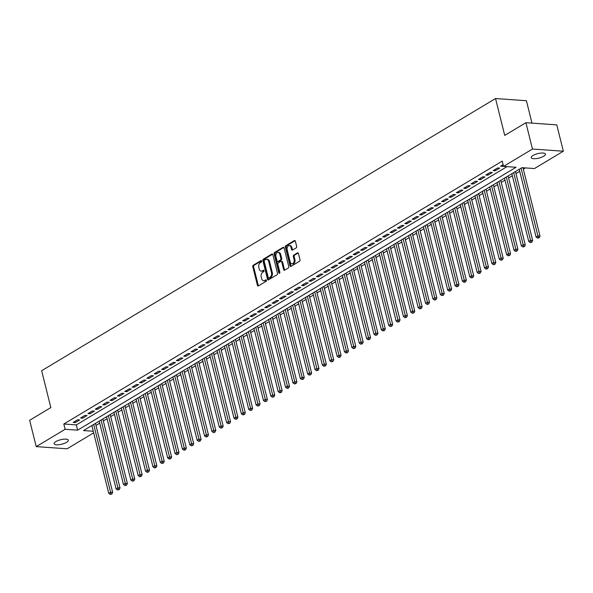 <?xml version="1.0" encoding="UTF-8"?>
<svg xmlns="http://www.w3.org/2000/svg" width="593" height="593" viewBox="0 0 593 593"><rect width="100%" height="100%" fill="white"/><g stroke="black" fill="none" stroke-linecap="round" stroke-linejoin="round"><path stroke-width="0.89" d="M261.624 261.053A0.786 0.534 -86 0 0 260.935 260.631L253.255 265.241A1.119 0.763 -86 0 0 252.788 266.709L257.429 285.315A1.119 0.763 -86 0 0 258.407 285.915L266.094 281.312A0.786 0.534 -86 0 0 265.731 279.859L264.737 280.459A3.595 2.454 -86 0 1 263.663 280.734A3.595 2.454 -86 0 1 261.595 278.54L261.209 276.983A3.595 2.454 -86 0 1 262.699 272.291L263.692 271.69A0.786 0.534 -86 0 0 263.336 270.245L262.343 270.845A3.595 2.454 -86 0 1 261.261 271.12A3.595 2.454 -86 0 1 259.2 268.918L258.815 267.369A3.595 2.454 -86 0 1 260.305 262.677L261.298 262.076A0.786 0.534 -86 0 0 261.624 261.053M543.677 156.248A7.324 2.305 -14 0 1 536.079 158.62A7.324 2.305 -14 0 1 531.232 157.642A7.324 2.305 -14 0 1 532.996 155.492A7.324 2.305 -14 0 1 540.594 153.12A7.324 2.305 -14 0 1 545.434 154.098A7.324 2.305 -14 0 1 543.677 156.248M66.572 442.334A7.324 2.305 -14 0 1 58.974 444.713A7.324 2.305 -14 0 1 54.126 443.734A7.324 2.305 -14 0 1 55.89 441.585A7.324 2.305 -14 0 1 63.488 439.213A7.324 2.305 -14 0 1 68.336 440.191A7.324 2.305 -14 0 1 66.572 442.334M296.189 247.874A1.119 0.763 -86 0 0 296.656 246.406L295.351 241.181A1.119 0.763 -86 0 0 294.373 240.58L285.833 245.702A1.119 0.763 -86 0 0 285.366 247.17L290.007 265.775A1.119 0.763 -86 0 0 290.993 266.376L299.524 261.261A1.119 0.763 -86 0 0 299.991 259.793L298.42 253.485A1.119 0.763 -86 0 0 297.434 252.885L293.787 255.079A1.119 0.763 -86 0 0 293.32 256.547L294.098 259.675A3.002 2.046 -86 0 1 291.956 263.826A3.002 2.046 -86 0 1 290.229 261.995L287.175 249.742A3.002 2.046 -86 0 1 289.317 245.584A3.002 2.046 -86 0 1 291.044 247.422L291.556 249.46A1.119 0.763 -86 0 0 292.534 250.061L296.189 247.874M93.664 432.853L67.091 448.79L36.217 446.618L29.65 420.289L50.835 407.584L41.643 370.714L495.533 98.542L504.725 135.412L525.909 122.707L532.477 149.043L563.35 151.208L534.426 168.553L521.914 167.671L83.494 430.57L93.264 431.252M36.217 446.618L65.134 429.28L77.653 430.155L516.073 167.263L503.553 166.381L532.477 149.043M503.553 166.381L502.241 161.118L63.822 424.01L65.134 429.28M272.854 254.671A1.119 0.763 -86 0 0 271.876 254.071L263.344 259.185A1.119 0.763 -86 0 0 262.877 260.653L267.517 279.266A1.119 0.763 -86 0 0 268.496 279.866L277.035 274.752A1.119 0.763 -86 0 0 277.494 273.284L272.854 254.671M274.589 252.448L283.12 247.325A1.119 0.763 -86 0 1 284.106 247.926L288.747 266.539A1.119 0.763 -86 0 1 288.28 268.006L284.625 270.193A1.119 0.763 -86 0 1 283.647 269.593L281.764 262.047A1.119 0.763 -86 0 0 280.786 261.446L278.362 262.899A1.119 0.763 -86 0 0 277.895 264.367L279.852 272.224A0.786 0.534 -86 0 1 278.843 272.832L274.122 253.915A1.119 0.763 -86 0 1 274.589 252.448L275.426 252.507L283.854 247.444M77.609 419.8L73.191 422.446L75.274 422.594L79.699 419.94L77.609 419.8M84.977 415.382L80.559 418.028L82.642 418.176L87.067 415.523L84.977 415.382M92.345 410.956L87.927 413.61L90.01 413.758L94.435 411.105L92.345 410.956M99.713 406.539L95.295 409.192L97.378 409.34L101.803 406.687L99.713 406.539M107.081 402.121L102.663 404.774L104.746 404.923L109.171 402.269L107.081 402.121M114.449 397.703L110.031 400.357L112.114 400.505L116.539 397.851L114.449 397.703M121.817 393.285L117.399 395.939L119.482 396.087L123.907 393.433L121.817 393.285M129.185 388.867L124.767 391.521L126.85 391.662L131.275 389.015L129.185 388.867M136.56 384.449L132.135 387.103L134.226 387.244L138.643 384.598L136.56 384.449M143.929 380.031L139.503 382.685L141.594 382.826L146.011 380.18L143.929 380.031M151.297 375.614L146.871 378.267L148.962 378.408L153.379 375.762L151.297 375.614M158.665 371.196L154.239 373.842L156.33 373.99L160.747 371.344L158.665 371.196M166.033 366.778L161.607 369.424L163.698 369.572L168.115 366.919L166.033 366.778M173.401 362.36L168.975 365.006L171.066 365.155L175.484 362.501L173.401 362.36M180.769 357.942L176.343 360.588L178.434 360.737L182.852 358.083L180.769 357.942M188.137 353.524L183.711 356.171L185.802 356.319L190.22 353.665L188.137 353.524M195.505 349.099L191.079 351.753L193.17 351.901L197.588 349.247L195.505 349.099M202.873 344.681L198.455 347.335L200.538 347.483L204.956 344.829L202.873 344.681M210.241 340.263L205.823 342.917L207.906 343.065L212.324 340.412L210.241 340.263M217.609 335.846L213.191 338.499L215.274 338.647L219.692 335.994L217.609 335.846M224.977 331.428L220.559 334.081L222.642 334.23L227.067 331.576L224.977 331.428M232.345 327.01L227.927 329.664L230.01 329.812L234.435 327.158L232.345 327.01M239.713 322.592L235.295 325.246L237.378 325.387L241.803 322.74L239.713 322.592M247.081 318.174L242.663 320.828L244.746 320.969L249.171 318.322L247.081 318.174M254.449 313.756L250.031 316.41L252.114 316.551L256.539 313.905L254.449 313.756M261.817 309.338L257.399 311.985L259.482 312.133L263.907 309.487L261.817 309.338M269.185 304.921L264.767 307.567L266.85 307.715L271.275 305.069L269.185 304.921M276.553 300.503L272.135 303.149L274.218 303.297L278.643 300.644L276.553 300.503M283.921 296.085L279.503 298.731L281.586 298.879L286.011 296.226L283.921 296.085M291.296 291.667L286.871 294.313L288.961 294.462L293.379 291.808L291.296 291.667M298.664 287.242L294.239 289.895L296.33 290.044L300.747 287.39L298.664 287.242M306.032 282.824L301.607 285.478L303.698 285.626L308.115 282.972L306.032 282.824M313.4 278.406L308.975 281.06L311.066 281.208L315.483 278.554L313.4 278.406M320.769 273.988L316.343 276.642L318.434 276.79L322.851 274.136L320.769 273.988M328.137 269.57L323.711 272.224L325.802 272.372L330.219 269.719L328.137 269.57M335.505 265.153L331.079 267.806L333.17 267.954L337.587 265.301L335.505 265.153M342.873 260.735L338.447 263.388L340.538 263.529L344.956 260.883L342.873 260.735M350.241 256.317L345.815 258.971L347.906 259.111L352.324 256.465L350.241 256.317M357.609 251.899L353.191 254.553L355.274 254.694L359.692 252.047L357.609 251.899M364.977 247.481L360.559 250.127L362.642 250.276L367.06 247.629L364.977 247.481M372.345 243.063L367.927 245.71L370.01 245.858L374.428 243.212L372.345 243.063M379.713 238.645L375.295 241.292L377.378 241.44L381.803 238.786L379.713 238.645M387.081 234.228L382.663 236.874L384.746 237.022L389.171 234.368L387.081 234.228M394.449 229.81L390.031 232.456L392.114 232.604L396.539 229.951L394.449 229.81M401.817 225.384L397.399 228.038L399.482 228.186L403.907 225.533L401.817 225.384M409.185 220.967L404.767 223.62L406.85 223.769L411.275 221.115L409.185 220.967M416.553 216.549L412.135 219.202L414.218 219.351L418.643 216.697L416.553 216.549M423.921 212.131L419.503 214.785L421.586 214.933L426.011 212.279L423.921 212.131M431.289 207.713L426.871 210.367L428.954 210.515L433.379 207.861L431.289 207.713M438.657 203.295L434.239 205.949L436.322 206.097L440.747 203.443L438.657 203.295M446.032 198.877L441.607 201.531L443.697 201.672L448.115 199.026L446.032 198.877M453.4 194.46L448.975 197.113L451.065 197.254L455.483 194.608L453.4 194.46M460.768 190.042L456.343 192.695L458.433 192.836L462.851 190.19L460.768 190.042M468.136 185.624L463.711 188.27L465.801 188.418L470.219 185.772L468.136 185.624M475.504 181.206L471.079 183.852L473.17 184L477.587 181.354L475.504 181.206M482.872 176.788L478.447 179.434L480.538 179.583L484.955 176.929L482.872 176.788M490.241 172.37L485.815 175.017L487.906 175.165L492.323 172.511L490.241 172.37M497.609 167.952L493.183 170.599L495.274 170.747L499.691 168.093L497.609 167.952M63.822 424.01L76.341 424.892L507.037 166.626M503.123 164.639L500.551 166.181L502.642 166.329L503.427 165.855M95.977 425.418L99.72 423.172M103.345 420.993L107.088 418.754M110.713 416.575L114.456 414.337M118.081 412.157L121.824 409.911M125.449 407.739L129.192 405.493M132.817 403.322L136.56 401.076M140.185 398.904L143.929 396.658M147.553 394.486L151.297 392.24M154.921 390.068L158.665 387.822M162.289 385.65L166.033 383.404M169.657 381.232L173.401 378.986M177.025 376.814L180.769 374.568M184.393 372.397L188.137 370.151M191.761 367.979L195.505 365.733M199.129 363.561L202.873 361.315M206.497 359.136L210.241 356.897M213.865 354.718L217.609 352.479M221.233 350.3L224.977 348.054M228.601 345.882L232.345 343.636M235.977 341.464L239.72 339.218M243.345 337.046L247.088 334.8M250.713 332.629L254.456 330.383M258.081 328.211L261.824 325.965M265.449 323.793L269.192 321.547M272.817 319.375L276.56 317.129M280.185 314.957L283.928 312.711M287.553 310.539L291.296 308.293M294.921 306.121L298.664 303.875M302.289 301.704L306.032 299.458M309.657 297.278L313.4 295.04M317.025 292.86L320.769 290.622M324.393 288.443L328.137 286.197M331.761 284.025L335.505 281.779M339.129 279.607L342.873 277.361M346.497 275.189L350.241 272.943M353.865 270.771L357.609 268.525M361.233 266.353L364.977 264.107M368.601 261.936L372.345 259.69M375.969 257.518L379.713 255.272M383.337 253.1L387.081 250.854M390.713 248.682L394.456 246.436M398.081 244.264L401.824 242.018M405.449 239.846L409.192 237.6M412.817 235.421L416.56 233.182M420.185 231.003L423.928 228.765M427.553 226.585L431.296 224.339M434.921 222.167L438.664 219.921M442.289 217.75L446.032 215.504M449.657 213.332L453.4 211.086M457.025 208.914L460.768 206.668M464.393 204.496L468.136 202.25M471.761 200.078L475.504 197.832M479.129 195.66L482.872 193.414M486.497 191.242L490.241 188.997M493.865 186.825L497.609 184.579M501.233 182.407L504.977 180.161M508.601 177.989L512.345 175.743M515.969 173.564L519.713 171.325M523.337 169.146L525.391 167.915M91.218 425.937L91.952 425.989M531.995 123.136L526.406 100.714L495.533 98.542M525.909 122.707L556.783 124.878L563.35 151.208M76.341 424.892L77.653 430.155M75.274 422.594L74.97 421.378M82.642 418.176L82.338 416.961M90.01 413.758L89.706 412.543M97.378 409.34L97.074 408.125M104.746 404.923L104.442 403.707M112.114 400.505L111.81 399.289M119.482 396.087L119.186 394.871M126.85 391.662L126.554 390.446M134.226 387.244L133.922 386.028M141.594 382.826L141.29 381.61M148.962 378.408L148.658 377.192M156.33 373.99L156.026 372.775M163.698 369.572L163.394 368.357M171.066 365.155L170.762 363.939M178.434 360.737L178.13 359.521M185.802 356.319L185.498 355.103M193.17 351.901L192.866 350.685M200.538 347.483L200.234 346.268M207.906 343.065L207.602 341.85M215.274 338.647L214.97 337.432M222.642 334.23L222.338 333.014M230.01 329.812L229.706 328.589M237.378 325.387L237.074 324.171M244.746 320.969L244.442 319.753M252.114 316.551L251.81 315.335M259.482 312.133L259.178 310.917M266.85 307.715L266.546 306.499M274.218 303.297L273.922 302.082M281.586 298.879L281.29 297.664M288.961 294.462L288.658 293.246M296.33 290.044L296.026 288.828M303.698 285.626L303.394 284.41M311.066 281.208L310.762 279.992M318.434 276.79L318.13 275.575M325.802 272.372L325.498 271.157M333.17 267.954L332.866 266.731M340.538 263.529L340.234 262.314M347.906 259.111L347.602 257.896M355.274 254.694L354.97 253.478M362.642 250.276L362.338 249.06M370.01 245.858L369.706 244.642M377.378 241.44L377.074 240.224M384.746 237.022L384.442 235.806M392.114 232.604L391.81 231.389M399.482 228.186L399.178 226.971M406.85 223.769L406.546 222.553M414.218 219.351L413.914 218.135M421.586 214.933L421.282 213.717M428.954 210.515L428.657 209.299M436.322 206.097L436.025 204.874M443.697 201.672L443.394 200.456M451.065 197.254L450.762 196.038M458.433 192.836L458.13 191.621M465.801 188.418L465.498 187.203M473.17 184L472.866 182.785M480.538 179.583L480.234 178.367M487.906 175.165L487.602 173.949M495.274 170.747L494.97 169.531M502.642 166.329L502.338 165.113M261.261 271.12L262.099 271.179A3.595 2.454 -86 0 0 263.173 270.905L262.343 270.845M263.937 270.445L263.173 270.905M263.663 280.734L264.493 280.793A3.595 2.454 -86 0 0 265.575 280.519L264.737 280.459M266.331 280.059L265.575 280.519M261.535 260.831L254.086 265.301A1.119 0.763 -86 0 0 253.619 266.768L258.259 285.374A1.119 0.763 -86 0 0 258.511 285.856M272.61 254.189L264.174 259.245A1.119 0.763 -86 0 0 263.715 260.712L268.355 279.325A1.119 0.763 -86 0 0 268.599 279.807M264.5 260.157A0.786 0.534 -86 0 0 264.174 261.187L268.244 277.524A0.786 0.534 -86 0 0 268.933 277.939L269.978 277.316A3.595 2.454 -86 0 0 271.468 272.617L268.688 261.454A3.595 2.454 -86 0 0 266.628 259.252A3.595 2.454 -86 0 0 265.545 259.526L264.5 260.157M269.304 277.969A0.786 0.534 -86 0 0 269.771 277.998L268.933 277.939M266.628 259.252L267.458 259.311A3.595 2.454 -86 0 1 269.519 261.513L272.306 272.676A3.595 2.454 -86 0 1 270.816 277.376L269.771 277.998M281.119 261.365L281.957 261.417A1.119 0.763 -86 0 1 282.602 262.106L284.477 269.652A1.119 0.763 -86 0 0 284.729 270.134M275.426 252.507A1.119 0.763 -86 0 0 274.959 253.974L279.674 272.891A0.786 0.534 -86 0 0 279.733 273.047M279.807 254.219A3.002 2.046 -86 0 0 278.087 252.381A3.002 2.046 -86 0 0 275.938 256.539L277.02 260.853A1.119 0.763 -86 0 0 277.998 261.454L280.422 260.001A1.119 0.763 -86 0 0 280.889 258.533L279.807 254.219L280.645 254.271A3.002 2.046 -86 0 0 278.918 252.44L278.087 252.381M277.665 261.535L278.495 261.595A1.119 0.763 -86 0 0 278.836 261.513L277.998 261.454M280.645 254.271L281.719 258.592A1.119 0.763 -86 0 1 281.252 260.06L278.836 261.513M289.317 245.584L290.155 245.643A3.002 2.046 -86 0 1 291.882 247.481L292.386 249.52A1.119 0.763 -86 0 0 292.631 250.001M291.956 263.826L292.786 263.885A3.002 2.046 -86 0 0 294.936 259.734L294.098 259.675M298.175 253.003L294.617 255.138A1.119 0.763 -86 0 0 294.15 256.606L294.936 259.734M295.106 240.699L286.671 245.761A1.119 0.763 -86 0 0 286.204 247.229L290.844 265.834A1.119 0.763 -86 0 0 291.089 266.316M91.841 425.559L108.734 493.317L110.58 492.212L112.663 492.36L95.466 423.387M110.995 493.954L110.254 494.399L111.825 494.013L110.995 493.954L93.687 424.455M110.254 494.399L108.734 493.317M112.663 492.36L111.825 494.013M99.209 421.141L116.102 488.899L117.948 487.794L120.031 487.943L102.834 418.969M118.363 489.536L117.622 489.981L119.193 489.596L118.363 489.536L101.055 420.037M117.622 489.981L116.102 488.899M120.031 487.943L119.193 489.596M106.577 416.723L123.47 484.481L125.316 483.377L127.399 483.517L110.209 414.551M125.731 485.118L124.997 485.563L126.561 485.178L125.731 485.118L108.423 415.619M124.997 485.563L123.47 484.481M127.399 483.517L126.561 485.178M113.952 412.305L130.845 480.063L132.684 478.959L134.767 479.1L117.577 410.134M133.099 480.701L132.365 481.145L133.936 480.76L133.099 480.701L115.791 411.201M132.365 481.145L130.845 480.063M134.767 479.1L133.936 480.76M121.32 407.888L138.213 475.645L140.052 474.541L142.142 474.682L124.945 405.716M140.467 476.283L139.733 476.72L141.304 476.342L140.467 476.283L123.159 406.783M139.733 476.72L138.213 475.645M142.142 474.682L141.304 476.342M128.688 403.47L145.582 471.22L147.42 470.116L149.51 470.264L132.313 401.298M147.835 471.865L147.101 472.302L148.673 471.924L147.835 471.865L130.527 402.365M147.101 472.302L145.582 471.22M149.51 470.264L148.673 471.924M136.056 399.052L152.95 466.802L154.788 465.698L156.878 465.846L139.681 396.88M155.203 467.447L154.469 467.884L156.041 467.506L155.203 467.447L137.895 397.947M154.469 467.884L152.95 466.802M156.878 465.846L156.041 467.506M143.424 394.634L160.318 462.384L162.156 461.28L164.246 461.428L147.049 392.455M162.571 463.029L161.837 463.467L163.409 463.089L162.571 463.029L145.263 393.53M161.837 463.467L160.318 462.384M164.246 461.428L163.409 463.089M150.792 390.216L167.686 457.966L169.524 456.862L171.614 457.01L154.417 388.037M169.939 458.611L169.205 459.049L170.777 458.671L169.939 458.611L152.631 389.112M169.205 459.049L167.686 457.966M171.614 457.01L170.777 458.671M158.161 385.798L175.054 453.549L176.892 452.444L178.982 452.592L161.785 383.619M177.307 454.194L176.573 454.631L178.145 454.245L177.307 454.194L159.999 384.694M176.573 454.631L175.054 453.549M178.982 452.592L178.145 454.245M165.529 381.373L182.422 449.131L184.26 448.026L186.35 448.175L169.153 379.201M184.675 449.768L183.941 450.213L185.513 449.828L184.675 449.768L167.367 380.269M183.941 450.213L182.422 449.131M186.35 448.175L185.513 449.828M172.897 376.955L189.79 444.713L191.628 443.608L193.718 443.757L176.521 374.783M192.043 445.35L191.309 445.795L192.881 445.41L192.043 445.35L174.735 375.851M191.309 445.795L189.79 444.713M193.718 443.757L192.881 445.41M180.265 372.537L197.158 440.295L198.996 439.191L201.086 439.339L183.889 370.366M199.411 440.933L198.677 441.377L200.249 440.992L199.411 440.933L182.103 371.433M198.677 441.377L197.158 440.295M201.086 439.339L200.249 440.992M187.633 368.12L204.526 435.877L206.371 434.773L208.454 434.921L191.257 365.948M206.779 436.515L206.045 436.959L207.617 436.574L206.779 436.515L189.471 367.015M206.045 436.959L204.526 435.877M208.454 434.921L207.617 436.574M195.001 363.702L211.894 431.459L213.739 430.355L215.822 430.503L198.625 361.53M214.147 432.097L213.413 432.542L214.985 432.156L214.147 432.097L196.846 362.597M213.413 432.542L211.894 431.459M215.822 430.503L214.985 432.156M202.369 359.284L219.262 427.042L221.107 425.937L223.19 426.085L205.993 357.112M221.523 427.679L220.781 428.124L222.353 427.738L221.523 427.679L204.214 358.179M220.781 428.124L219.262 427.042M223.19 426.085L222.353 427.738M209.737 354.866L226.63 422.624L228.475 421.519L230.558 421.66L213.361 352.694M228.891 423.261L228.149 423.706L229.721 423.32L228.891 423.261L211.582 353.762M228.149 423.706L226.63 422.624M230.558 421.66L229.721 423.32M217.105 350.448L233.998 418.206L235.844 417.101L237.926 417.242L220.729 348.276M236.259 418.843L235.517 419.288L237.089 418.903L236.259 418.843L218.95 349.344M235.517 419.288L233.998 418.206M237.926 417.242L237.089 418.903M224.473 346.03L241.366 413.788L243.212 412.684L245.294 412.824L228.097 343.858M243.627 414.425L242.885 414.863L244.457 414.485L243.627 414.425L226.318 344.926M242.885 414.863L241.366 413.788M245.294 412.824L244.457 414.485M231.841 341.612L248.734 409.363L250.58 408.258L252.662 408.407L235.465 339.441M250.995 410.008L250.253 410.445L251.825 410.067L250.995 410.008L233.686 340.508M250.253 410.445L248.734 409.363M252.662 408.407L251.825 410.067M239.209 337.195L256.102 404.945L257.948 403.84L260.031 403.989L242.834 335.023M258.363 405.59L257.621 406.027L259.193 405.649L258.363 405.59L241.054 336.09M257.621 406.027L256.102 404.945M260.031 403.989L259.193 405.649M246.577 332.777L263.47 400.527L265.316 399.423L267.399 399.571L250.202 330.597M265.731 401.172L264.989 401.609L266.561 401.231L265.731 401.172L248.423 331.672M264.989 401.609L263.47 400.527M267.399 399.571L266.561 401.231M253.945 328.359L270.838 396.109L272.684 395.005L274.767 395.153L257.57 326.18M273.099 396.754L272.357 397.191L273.929 396.813L273.099 396.754L255.791 327.254M272.357 397.191L270.838 396.109M274.767 395.153L273.929 396.813M261.313 323.941L278.206 391.691L280.052 390.587L282.135 390.735L264.945 321.762M280.467 392.336L279.733 392.774L281.297 392.388L280.467 392.336L263.159 322.837M279.733 392.774L278.206 391.691M282.135 390.735L281.297 392.388M268.688 319.516L285.581 387.273L287.42 386.169L289.503 386.317L272.313 317.344M287.835 387.911L287.101 388.356L288.672 387.97L287.835 387.911L270.527 318.411M287.101 388.356L285.581 387.273M289.503 386.317L288.672 387.97M276.056 315.098L292.949 382.856L294.788 381.751L296.878 381.899L279.681 312.926M295.203 383.493L294.469 383.938L296.04 383.552L295.203 383.493L277.895 313.993M294.469 383.938L292.949 382.856M296.878 381.899L296.04 383.552M283.424 310.68L300.317 378.438L302.156 377.333L304.246 377.482L287.049 308.508M302.571 379.075L301.837 379.52L303.408 379.135L302.571 379.075L285.263 309.576M301.837 379.52L300.317 378.438M304.246 377.482L303.408 379.135M290.792 306.262L307.685 374.02L309.524 372.915L311.614 373.064L294.417 304.09M309.939 374.657L309.205 375.102L310.776 374.717L309.939 374.657L292.631 305.158M309.205 375.102L307.685 374.02M311.614 373.064L310.776 374.717M298.16 301.844L315.053 369.602L316.892 368.498L318.982 368.646L301.785 299.673M317.307 370.24L316.573 370.684L318.144 370.299L317.307 370.24L299.999 300.74M316.573 370.684L315.053 369.602M318.982 368.646L318.144 370.299M305.528 297.427L322.422 365.184L324.26 364.08L326.35 364.228L309.153 295.255M324.675 365.822L323.941 366.266L325.513 365.881L324.675 365.822L307.367 296.322M323.941 366.266L322.422 365.184M326.35 364.228L325.513 365.881M312.896 293.009L329.79 360.766L331.628 359.662L333.718 359.803L316.521 290.837M332.043 361.404L331.309 361.849L332.881 361.463L332.043 361.404L314.735 291.904M331.309 361.849L329.79 360.766M333.718 359.803L332.881 361.463M320.264 288.591L337.158 356.349L338.996 355.244L341.086 355.385L323.889 286.419M339.411 356.986L338.677 357.431L340.249 357.045L339.411 356.986L322.103 287.486M338.677 357.431L337.158 356.349M341.086 355.385L340.249 357.045M327.632 284.173L344.526 351.931L346.364 350.826L348.454 350.967L331.257 282.001M346.779 352.568L346.045 353.005L347.617 352.627L346.779 352.568L329.471 283.069M346.045 353.005L344.526 351.931M348.454 350.967L347.617 352.627M335.001 279.755L351.894 347.505L353.732 346.401L355.822 346.549L338.625 277.583M354.147 348.15L353.413 348.588L354.985 348.21L354.147 348.15L336.839 278.651M353.413 348.588L351.894 347.505M355.822 346.549L354.985 348.21M342.369 275.337L359.262 343.088L361.107 341.983L363.19 342.131L345.993 273.165M361.515 343.732L360.781 344.17L362.353 343.792L361.515 343.732L344.207 274.233M360.781 344.17L359.262 343.088M363.19 342.131L362.353 343.792M349.737 270.919L366.63 338.67L368.475 337.565L370.558 337.714L353.361 268.74M368.883 339.315L368.149 339.752L369.721 339.374L368.883 339.315L351.582 269.815M368.149 339.752L366.63 338.67M370.558 337.714L369.721 339.374M357.105 266.502L373.998 334.252L375.843 333.147L377.926 333.296L360.729 264.322M376.259 334.897L375.517 335.334L377.089 334.956L376.259 334.897L358.95 265.397M375.517 335.334L373.998 334.252M377.926 333.296L377.089 334.956M364.473 262.084L381.366 329.834L383.211 328.73L385.294 328.878L368.097 259.904M383.627 330.479L382.885 330.916L384.457 330.531L383.627 330.479L366.318 260.979M382.885 330.916L381.366 329.834M385.294 328.878L384.457 330.531M371.841 257.659L388.734 325.416L390.579 324.312L392.662 324.46L375.465 255.487M390.995 326.054L390.253 326.498L391.825 326.113L390.995 326.054L373.686 256.554M390.253 326.498L388.734 325.416M392.662 324.46L391.825 326.113M379.209 253.241L396.102 320.998L397.947 319.894L400.03 320.042L382.833 251.069M398.363 321.636L397.621 322.081L399.193 321.695L398.363 321.636L381.054 252.136M397.621 322.081L396.102 320.998M400.03 320.042L399.193 321.695M386.577 248.823L403.47 316.58L405.315 315.476L407.398 315.624L390.201 246.651M405.731 317.218L404.989 317.663L406.561 317.277L405.731 317.218L388.422 247.718M404.989 317.663L403.47 316.58M407.398 315.624L406.561 317.277M393.945 244.405L410.838 312.163L412.684 311.058L414.766 311.206L397.569 242.233M413.099 312.8L412.357 313.245L413.929 312.859L413.099 312.8L395.79 243.3M412.357 313.245L410.838 312.163M414.766 311.206L413.929 312.859M401.313 239.987L418.206 307.745L420.052 306.64L422.134 306.789L404.937 237.815M420.467 308.382L419.725 308.827L421.297 308.442L420.467 308.382L403.158 238.883M419.725 308.827L418.206 307.745M422.134 306.789L421.297 308.442M408.681 235.569L425.574 303.327L427.42 302.222L429.502 302.371L412.305 233.397M427.835 303.964L427.093 304.409L428.665 304.024L427.835 303.964L410.526 234.465M427.093 304.409L425.574 303.327M429.502 302.371L428.665 304.024M416.049 231.151L432.942 298.909L434.788 297.805L436.871 297.945L419.681 228.98M435.203 299.547L434.469 299.991L436.033 299.606L435.203 299.547L417.895 230.047M434.469 299.991L432.942 298.909M436.871 297.945L436.033 299.606M423.424 226.734L440.317 294.491L442.156 293.387L444.239 293.528L427.049 224.562M442.571 295.129L441.837 295.573L443.408 295.188L442.571 295.129L425.263 225.629M441.837 295.573L440.317 294.491M444.239 293.528L443.408 295.188M430.792 222.316L447.685 290.073L449.524 288.969L451.614 289.11L434.417 220.144M449.939 290.711L449.205 291.148L450.776 290.77L449.939 290.711L432.631 221.211M449.205 291.148L447.685 290.073M451.614 289.11L450.776 290.77M438.16 217.898L455.053 285.648L456.892 284.544L458.982 284.692L441.785 215.726M457.307 286.293L456.573 286.73L458.144 286.352L457.307 286.293L439.999 216.793M456.573 286.73L455.053 285.648M458.982 284.692L458.144 286.352M445.528 213.48L462.421 281.23L464.26 280.126L466.35 280.274L449.153 211.308M464.675 281.875L463.941 282.312L465.512 281.934L464.675 281.875L447.367 212.376M463.941 282.312L462.421 281.23M466.35 280.274L465.512 281.934M452.896 209.062L469.789 276.812L471.628 275.708L473.718 275.856L456.521 206.883M472.043 277.457L471.309 277.895L472.88 277.517L472.043 277.457L454.735 207.958M471.309 277.895L469.789 276.812M473.718 275.856L472.88 277.517M460.264 204.644L477.157 272.395L478.996 271.29L481.086 271.438L463.889 202.465M479.411 273.039L478.677 273.477L480.248 273.099L479.411 273.039L462.103 203.54M478.677 273.477L477.157 272.395M481.086 271.438L480.248 273.099M467.632 200.226L484.525 267.977L486.364 266.872L488.454 267.02L471.257 198.047M486.779 268.622L486.045 269.059L487.616 268.673L486.779 268.622L469.471 199.122M486.045 269.059L484.525 267.977M488.454 267.02L487.616 268.673M475 195.801L491.894 263.559L493.732 262.454L495.822 262.603L478.625 193.629M494.147 264.196L493.413 264.641L494.985 264.256L494.147 264.196L476.839 194.697M493.413 264.641L491.894 263.559M495.822 262.603L494.985 264.256M482.368 191.383L499.262 259.141L501.1 258.037L503.19 258.185L485.993 189.211M501.515 259.778L500.781 260.223L502.353 259.838L501.515 259.778L484.207 190.279M500.781 260.223L499.262 259.141M503.19 258.185L502.353 259.838M489.736 186.965L506.63 254.723L508.468 253.619L510.558 253.767L493.361 184.794M508.883 255.361L508.149 255.805L509.721 255.42L508.883 255.361L491.575 185.861M508.149 255.805L506.63 254.723M510.558 253.767L509.721 255.42M497.104 182.548L513.998 250.305L515.843 249.201L517.926 249.349L500.729 180.376M516.251 250.943L515.517 251.388L517.089 251.002L516.251 250.943L498.943 181.443M515.517 251.388L513.998 250.305M517.926 249.349L517.089 251.002M504.473 178.13L521.366 245.887L523.211 244.783L525.294 244.931L508.097 175.958M523.619 246.525L522.885 246.97L524.457 246.584L523.619 246.525L506.318 177.025M522.885 246.97L521.366 245.887M525.294 244.931L524.457 246.584M511.841 173.712L528.734 241.47L530.579 240.365L532.662 240.513L515.465 171.54M530.994 242.107L530.253 242.552L531.825 242.166L530.994 242.107L513.686 172.607M530.253 242.552L528.734 241.47M532.662 240.513L531.825 242.166M519.209 169.294L536.102 237.052L537.947 235.947L540.03 236.088L522.989 167.752M538.362 237.689L537.621 238.134L539.193 237.749L538.362 237.689L521.054 168.19M537.621 238.134L536.102 237.052M540.03 236.088L539.193 237.749M261.394 260.661L260.935 260.631M266.19 279.896L265.731 279.859M263.796 270.282L263.336 270.245M258.259 285.374L257.429 285.315M253.619 266.768L252.788 266.709M254.086 265.301L253.255 265.241M268.355 279.325L267.517 279.266M263.715 260.712L262.877 260.653M264.174 259.245L263.344 259.185M272.535 254.115L271.876 254.071M270.816 277.376L269.978 277.316M272.306 272.676L271.468 272.617M269.519 261.513L268.688 261.454M283.78 247.37L283.12 247.325M284.477 269.652L283.647 269.593M282.602 262.106L281.764 262.047M279.674 272.891L278.843 272.832M274.959 253.974L274.122 253.915M281.252 260.06L280.422 260.001M281.719 258.592L280.889 258.533M292.386 249.52L291.556 249.46M291.882 247.481L291.044 247.422M294.15 256.606L293.32 256.547M294.617 255.138L293.787 255.079M298.094 252.929L297.434 252.885M290.844 265.834L290.007 265.775M286.204 247.229L285.366 247.17M286.671 245.761L285.833 245.702M295.025 240.632L294.373 240.58M269.533 278.058L268.696 278.006"/></g></svg>
